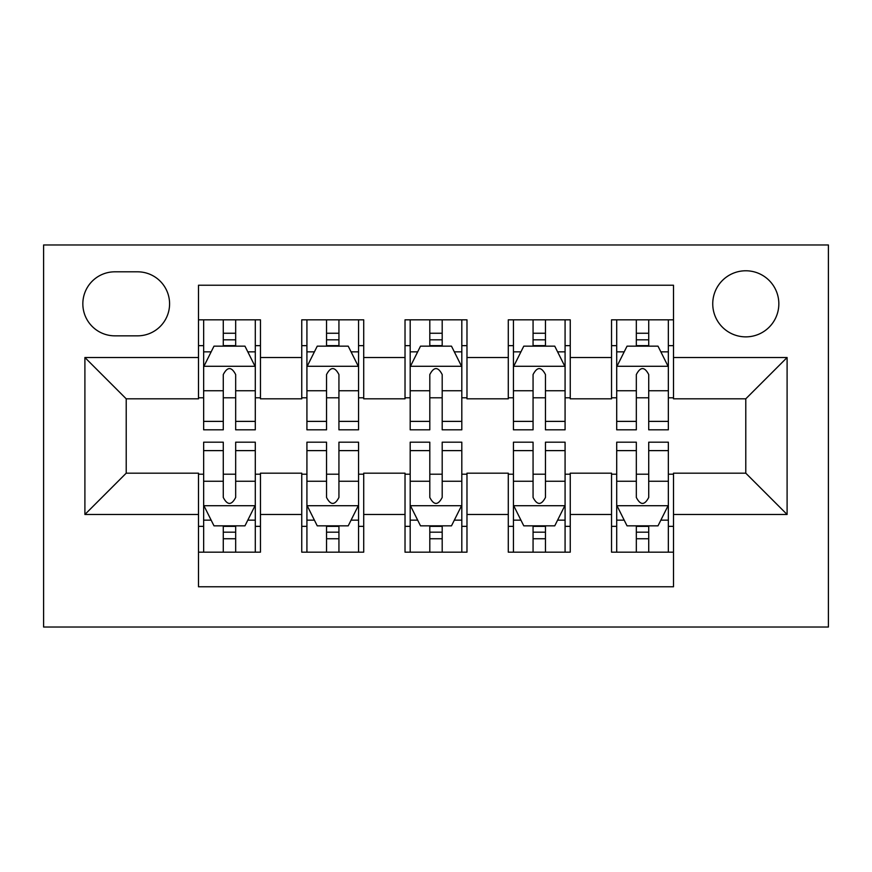 <?xml version="1.0" encoding="UTF-8"?>
<svg xmlns="http://www.w3.org/2000/svg" width="872" height="872" viewBox="0 0 872 872"><rect width="100%" height="100%" fill="white"/><g stroke="black" fill="none" stroke-linecap="round" stroke-linejoin="round"><path stroke-width="1.31" d="M745.789 270.778A33.049 33.049 0 0 0 712.74 303.827A33.049 33.049 0 0 0 745.789 336.865A33.049 33.049 0 0 0 778.838 303.827A33.049 33.049 0 0 0 745.789 270.778M43.6 627.033L828.4 627.033L828.4 244.967L43.6 244.967L43.6 627.033M673.5 319.828L611.544 319.828L611.544 357.52L570.244 357.52L570.244 398.82L611.544 398.82L611.544 357.52M570.244 357.52L570.244 319.828L508.289 319.828L508.289 357.52L466.978 357.52L466.978 398.82L508.289 398.82L508.289 357.52M466.978 357.52L466.978 319.828L405.022 319.828L405.022 357.52L363.711 357.52L363.711 398.82L405.022 398.82L405.022 357.52M363.711 357.52L363.711 319.828L301.756 319.828L301.756 398.82L260.456 398.82L260.456 319.828L198.5 319.828M198.5 552.172L260.456 552.172L260.456 473.18L301.756 473.18L301.756 552.172L363.711 552.172L363.711 473.18L405.022 473.18L405.022 514.48L363.711 514.48M405.022 514.48L405.022 552.172L466.978 552.172L466.978 473.18L508.289 473.18L508.289 514.48L466.978 514.48M508.289 514.48L508.289 552.172L570.244 552.172L570.244 473.18L611.544 473.18L611.544 514.48L570.244 514.48M114.853 335.84L137.569 335.84A32.013 32.013 0 0 0 169.582 303.827A32.013 32.013 0 0 0 137.569 271.813L114.853 271.813A32.013 32.013 0 0 0 82.84 303.827A32.013 32.013 0 0 0 114.853 335.84M673.5 357.52L673.5 285.231L198.5 285.231L198.5 398.82L126.211 398.82L126.211 473.18L198.5 473.18L198.5 586.769L673.5 586.769L673.5 473.18L745.789 473.18L745.789 398.82L673.5 398.82L673.5 357.52L787.1 357.52L787.1 514.48L673.5 514.48M198.5 514.48L84.9 514.48L84.9 357.52L198.5 357.52M611.544 514.48L611.544 552.172L673.5 552.172M198.5 345.65L203.656 345.65M223.276 345.65L235.669 345.65M255.289 345.65L260.456 345.65M198.5 397.796L203.656 397.796M223.276 397.796L235.669 397.796M255.289 397.796L260.456 397.796M198.5 474.205L203.656 474.205M223.276 474.205L235.669 474.205M255.289 474.205L260.456 474.205M198.5 526.35L203.656 526.35M223.276 526.35L235.669 526.35M255.289 526.35L260.456 526.35M301.756 397.796L306.922 397.796M326.542 397.796L338.935 397.796M358.555 397.796L363.711 397.796M301.756 345.65L306.922 345.65M326.542 345.65L338.935 345.65M358.555 345.65L363.711 345.65M301.756 474.205L306.922 474.205M326.542 474.205L338.935 474.205M358.555 474.205L363.711 474.205M301.756 526.35L306.922 526.35M326.542 526.35L338.935 526.35M358.555 526.35L363.711 526.35M405.022 474.205L410.189 474.205M429.809 474.205L442.191 474.205M461.811 474.205L466.978 474.205M405.022 526.35L410.189 526.35M429.809 526.35L442.191 526.35M461.811 526.35L466.978 526.35M405.022 345.65L410.189 345.65M429.809 345.65L442.191 345.65M461.811 345.65L466.978 345.65M405.022 397.796L410.189 397.796M429.809 397.796L442.191 397.796M461.811 397.796L466.978 397.796M508.289 474.205L513.445 474.205M533.065 474.205L545.458 474.205M565.078 474.205L570.244 474.205M508.289 526.35L513.445 526.35M533.065 526.35L545.458 526.35M565.078 526.35L570.244 526.35M508.289 345.65L513.445 345.65M533.065 345.65L545.458 345.65M565.078 345.65L570.244 345.65M508.289 397.796L513.445 397.796M533.065 397.796L545.458 397.796M565.078 397.796L570.244 397.796M611.544 474.205L616.711 474.205M636.331 474.205L648.724 474.205M668.344 474.205L673.5 474.205M611.544 526.35L616.711 526.35M636.331 526.35L648.724 526.35M668.344 526.35L673.5 526.35M611.544 345.65L616.711 345.65M636.331 345.65L648.724 345.65M668.344 345.65L673.5 345.65M611.544 397.796L616.711 397.796M636.331 397.796L648.724 397.796M668.344 397.796L673.5 397.796M126.211 398.82L84.9 357.52M126.211 473.18L84.9 514.48M787.1 357.52L745.789 398.82M787.1 514.48L745.789 473.18M235.669 333.257L223.276 333.257M255.289 421.383L235.669 421.383L235.669 429.809L255.289 429.809L255.289 366.818L244.967 346.162L213.989 346.162L203.656 366.818L203.656 429.809L223.276 429.809L223.276 421.383L203.656 421.383M203.656 366.818L203.656 319.828M255.289 366.818L255.289 319.828M223.276 346.162L223.276 319.828M235.669 319.828L235.669 346.162M235.669 421.383L235.669 374.557C231.549 366.6 227.418 366.6 223.276 374.557L223.276 421.383M223.276 538.743L235.669 538.743M203.656 450.617L223.276 450.617L223.276 442.191L203.656 442.191L203.656 505.182L213.989 525.838L244.967 525.838L255.289 505.182L255.289 442.191L235.669 442.191L235.669 450.617L255.289 450.617M255.289 505.182L255.289 552.172M203.656 505.182L203.656 552.172M235.669 525.838L235.669 552.172M223.276 552.172L223.276 525.838M223.276 450.617L223.276 497.443C227.407 505.4 231.538 505.4 235.669 497.443L235.669 450.617M338.935 333.257L326.542 333.257M358.555 421.383L338.935 421.383L338.935 429.809L358.555 429.809L358.555 366.818L348.222 346.162L317.245 346.162L306.922 366.818L306.922 429.809L326.542 429.809L326.542 421.383L306.922 421.383M306.922 366.818L306.922 319.828M358.555 366.818L358.555 319.828M326.542 346.162L326.542 319.828M338.935 319.828L338.935 346.162M338.935 421.383L338.935 374.557C334.804 366.6 330.673 366.6 326.542 374.557L326.542 421.383M442.191 333.257L429.809 333.257M461.811 421.383L442.191 421.383L442.191 429.809L461.811 429.809L461.811 366.818L451.489 346.162L420.511 346.162L410.189 366.818L410.189 429.809L429.809 429.809L429.809 421.383L410.189 421.383M410.189 366.818L410.189 319.828M461.811 366.818L461.811 319.828M429.809 346.162L429.809 319.828M442.191 319.828L442.191 346.162M442.191 421.383L442.191 374.557C438.071 366.6 433.94 366.6 429.809 374.557L429.809 421.383M545.458 333.257L533.065 333.257M565.078 421.383L545.458 421.383L545.458 429.809L565.078 429.809L565.078 366.818L554.755 346.162L523.778 346.162L513.445 366.818L513.445 429.809L533.065 429.809L533.065 421.383L513.445 421.383M513.445 366.818L513.445 319.828M565.078 366.818L565.078 319.828M533.065 346.162L533.065 319.828M545.458 319.828L545.458 346.162M545.458 421.383L545.458 374.557C541.338 366.6 537.207 366.6 533.065 374.557L533.065 421.383M648.724 333.257L636.331 333.257M668.344 421.383L648.724 421.383L648.724 429.809L668.344 429.809L668.344 366.818L658.011 346.162L627.033 346.162L616.711 366.818L616.711 429.809L636.331 429.809L636.331 421.383L616.711 421.383M616.711 366.818L616.711 319.828M668.344 366.818L668.344 319.828M636.331 346.162L636.331 319.828M648.724 319.828L648.724 346.162M648.724 421.383L648.724 374.557C644.593 366.6 640.462 366.6 636.331 374.557L636.331 421.383M326.542 538.743L338.935 538.743M306.922 450.617L326.542 450.617L326.542 442.191L306.922 442.191L306.922 505.182L317.245 525.838L348.222 525.838L358.555 505.182L358.555 442.191L338.935 442.191L338.935 450.617L358.555 450.617M358.555 505.182L358.555 552.172M306.922 505.182L306.922 552.172M338.935 525.838L338.935 552.172M326.542 552.172L326.542 525.838M326.542 450.617L326.542 497.443C330.662 505.4 334.793 505.4 338.935 497.443L338.935 450.617M429.809 538.743L442.191 538.743M410.189 450.617L429.809 450.617L429.809 442.191L410.189 442.191L410.189 505.182L420.511 525.838L451.489 525.838L461.811 505.182L461.811 442.191L442.191 442.191L442.191 450.617L461.811 450.617M461.811 505.182L461.811 552.172M410.189 505.182L410.189 552.172M442.191 525.838L442.191 552.172M429.809 552.172L429.809 525.838M429.809 450.617L429.809 497.443C433.929 505.4 438.06 505.4 442.191 497.443L442.191 450.617M533.065 538.743L545.458 538.743M513.445 450.617L533.065 450.617L533.065 442.191L513.445 442.191L513.445 505.182L523.778 525.838L554.755 525.838L565.078 505.182L565.078 442.191L545.458 442.191L545.458 450.617L565.078 450.617M565.078 505.182L565.078 552.172M513.445 505.182L513.445 552.172M545.458 525.838L545.458 552.172M533.065 552.172L533.065 525.838M533.065 450.617L533.065 497.443C537.196 505.4 541.327 505.4 545.458 497.443L545.458 450.617M636.331 538.743L648.724 538.743M616.711 450.617L636.331 450.617L636.331 442.191L616.711 442.191L616.711 505.182L627.033 525.838L658.011 525.838L668.344 505.182L668.344 442.191L648.724 442.191L648.724 450.617L668.344 450.617M668.344 505.182L668.344 552.172M616.711 505.182L616.711 552.172M648.724 525.838L648.724 552.172M636.331 552.172L636.331 525.838M636.331 450.617L636.331 497.443C640.451 505.4 644.582 505.4 648.724 497.443L648.724 450.617M301.756 514.48L260.456 514.48M301.756 357.52L260.456 357.52M255.027 366.295L203.917 366.295M203.656 351.841L211.144 351.841M247.801 351.841L255.289 351.841M223.276 390.743L203.656 390.743M255.289 390.743L235.669 390.743M235.669 339.829L223.276 339.829M203.917 505.706L255.027 505.706M255.289 520.159L247.801 520.159M211.144 520.159L203.656 520.159M235.669 481.257L255.289 481.257M203.656 481.257L223.276 481.257M223.276 532.171L235.669 532.171M358.294 366.295L307.184 366.295M306.922 351.841L314.411 351.841M351.067 351.841L358.555 351.841M326.542 390.743L306.922 390.743M358.555 390.743L338.935 390.743M338.935 339.829L326.542 339.829M461.561 366.295L410.44 366.295M410.189 351.841L417.666 351.841M454.334 351.841L461.811 351.841M429.809 390.743L410.189 390.743M461.811 390.743L442.191 390.743M442.191 339.829L429.809 339.829M564.816 366.295L513.706 366.295M513.445 351.841L520.933 351.841M557.59 351.841L565.078 351.841M533.065 390.743L513.445 390.743M565.078 390.743L545.458 390.743M545.458 339.829L533.065 339.829M668.083 366.295L616.973 366.295M616.711 351.841L624.199 351.841M660.856 351.841L668.344 351.841M636.331 390.743L616.711 390.743M668.344 390.743L648.724 390.743M648.724 339.829L636.331 339.829M307.184 505.706L358.294 505.706M358.555 520.159L351.067 520.159M314.411 520.159L306.922 520.159M338.935 481.257L358.555 481.257M306.922 481.257L326.542 481.257M326.542 532.171L338.935 532.171M410.44 505.706L461.561 505.706M461.811 520.159L454.334 520.159M417.666 520.159L410.189 520.159M442.191 481.257L461.811 481.257M410.189 481.257L429.809 481.257M429.809 532.171L442.191 532.171M513.706 505.706L564.816 505.706M565.078 520.159L557.59 520.159M520.933 520.159L513.445 520.159M545.458 481.257L565.078 481.257M513.445 481.257L533.065 481.257M533.065 532.171L545.458 532.171M616.973 505.706L668.083 505.706M668.344 520.159L660.856 520.159M624.199 520.159L616.711 520.159M648.724 481.257L668.344 481.257M616.711 481.257L636.331 481.257M636.331 532.171L648.724 532.171"/></g></svg>

